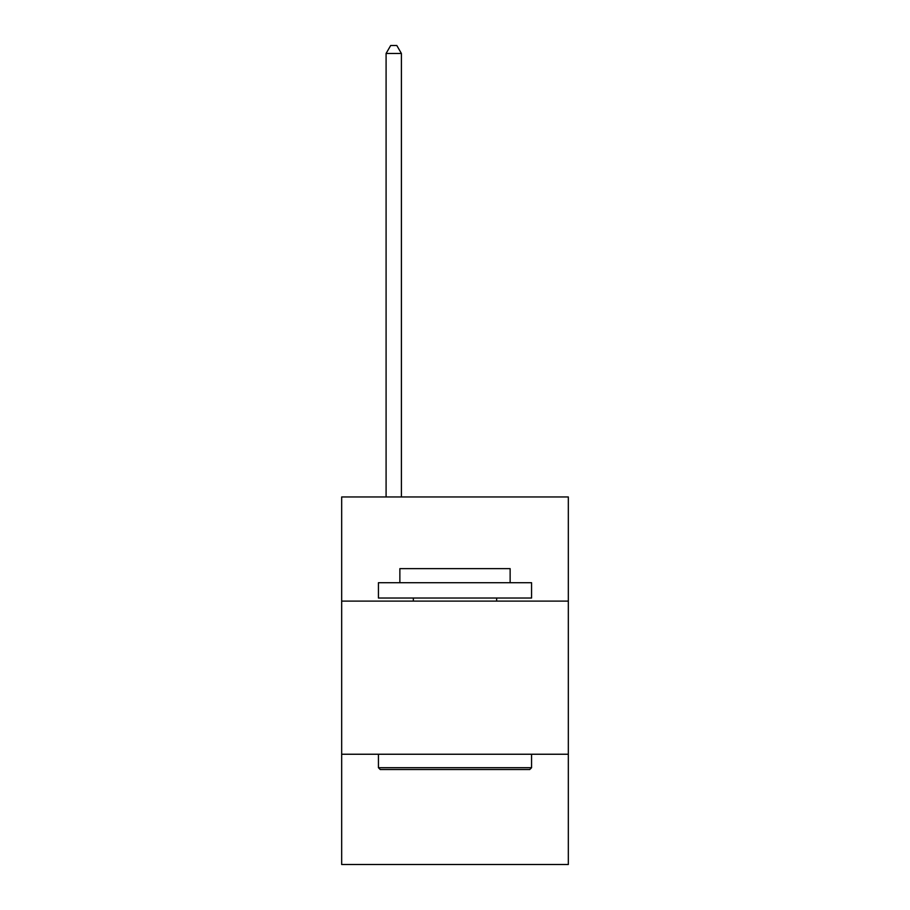 <?xml version="1.0" encoding="UTF-8"?>
<svg xmlns="http://www.w3.org/2000/svg" width="910" height="910" viewBox="0 0 910 910"><rect width="100%" height="100%" fill="white"/><g stroke="black" fill="none" stroke-linecap="round" stroke-linejoin="round"><path stroke-width="1.36" d="M568.329 601.101L568.329 496.962L341.671 496.962L341.671 601.101L568.329 601.101L568.329 864.5L341.671 864.5L341.671 601.101M568.329 754.242L341.671 754.242M380.266 769.553L378.435 767.71L531.565 767.71L529.734 769.553L380.266 769.553M531.565 582.718L531.565 598.029L378.435 598.029L378.435 582.718L531.565 582.718M399.865 582.718L399.865 568.636L510.135 568.636L510.135 582.718M531.565 754.242L531.565 767.71M378.435 754.242L378.435 767.71M496.655 598.029L496.655 601.101M413.345 598.029L413.345 601.101M401.401 496.962L401.401 53.462L386.09 53.462L386.09 496.962M386.09 53.462L390.686 45.5L396.805 45.5L401.401 53.462"/></g></svg>
